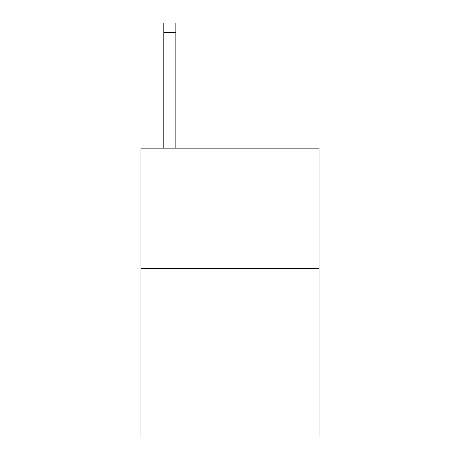 <?xml version="1.0" encoding="UTF-8"?>
<svg xmlns="http://www.w3.org/2000/svg" width="460" height="460" viewBox="0 0 460 460"><rect width="100%" height="100%" fill="white"/><g stroke="black" fill="none" stroke-linecap="round" stroke-linejoin="round"><path stroke-width="0.69" d="M319.056 268.513L319.056 437L140.944 437L140.944 148.16L319.056 148.16L319.056 268.513L140.944 268.513M175.841 148.16L175.841 32.625L163.806 32.625L163.806 23L175.841 23L175.841 32.625M163.806 148.16L163.806 32.625"/></g></svg>
